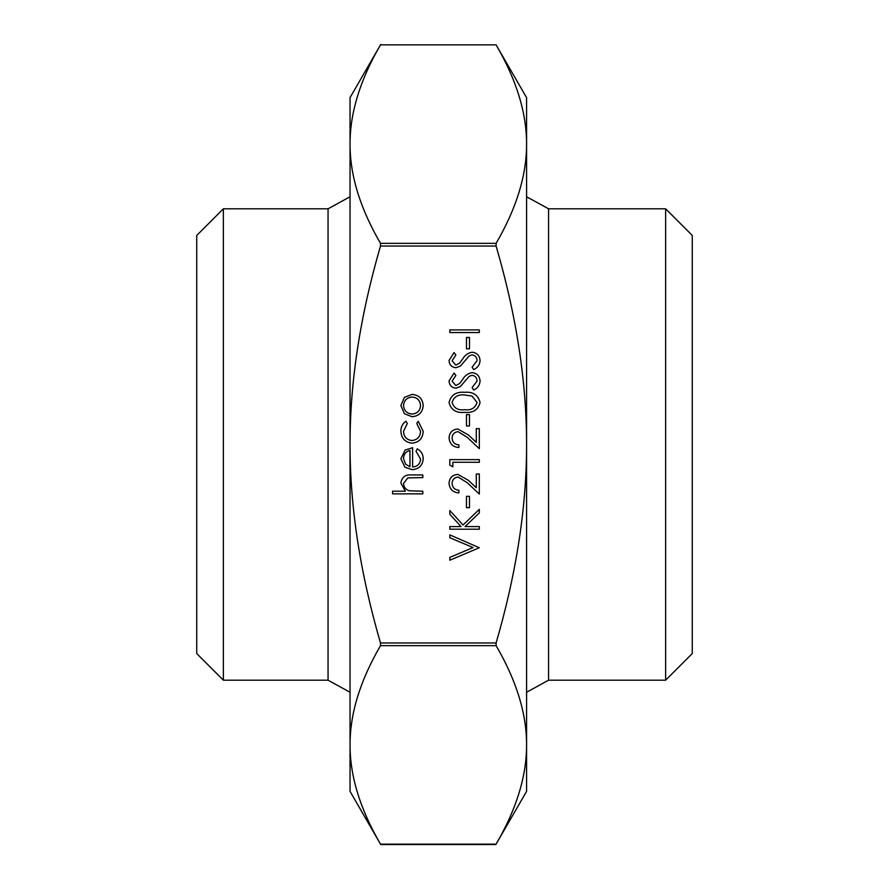 <?xml version="1.0" encoding="UTF-8"?>
<svg xmlns="http://www.w3.org/2000/svg" width="889" height="889" viewBox="0 0 889 889"><rect width="100%" height="100%" fill="white"/><g stroke="black" fill="none" stroke-linecap="round" stroke-linejoin="round"><path stroke-width="1.33" d="M350.044 692.264L328.052 680.185L328.052 208.815L223.372 208.815L223.372 680.185L196.736 653.548L196.736 235.452L223.372 208.815M665.628 680.185L692.264 653.548L692.264 235.452L665.628 208.815L665.628 680.185L548.557 680.185L548.557 208.815L526.577 196.736M495.862 844.55L496.106 844.139C516.487 809.134 526.644 776.053 526.577 744.893L526.577 791.366L495.862 844.55L380.748 844.55L350.044 791.366L350.044 144.107C349.966 175.266 360.123 208.348 380.503 243.342L380.503 246.02C360.123 316.017 349.966 382.181 350.044 444.5C349.966 506.819 360.123 572.983 380.503 642.98L380.503 645.658C360.123 680.652 349.966 713.734 350.044 744.893L350.044 772.785M526.577 144.107C526.644 112.947 516.487 79.866 496.106 44.861L526.577 97.634L526.577 744.893C526.644 713.734 516.487 680.652 496.106 645.658L496.106 642.98C516.487 572.983 526.644 506.819 526.577 444.5C526.644 382.181 516.487 316.017 496.106 246.02L496.106 243.342C516.487 208.348 526.644 175.266 526.577 144.107L526.577 106.924M380.503 44.861L496.106 44.861L380.503 44.861C360.123 79.866 349.966 112.947 350.044 144.107L350.044 97.634L380.748 44.45M350.044 744.893C349.966 776.053 360.123 809.134 380.503 844.139L496.106 844.139M526.577 782.076L526.577 744.893M350.044 116.215L350.044 144.107M404.451 413.752L400.883 405.528L404.439 397.339L412.096 394.394C418.93 395.016 422.631 398.728 423.197 405.528C422.631 412.352 418.941 416.074 412.096 416.708L404.451 413.752M403.528 405.551C404.051 410.74 406.918 413.574 412.118 414.052C417.308 413.574 420.119 410.74 420.553 405.551C420.119 400.35 417.308 397.516 412.118 397.039C406.918 397.516 404.051 400.35 403.528 405.551M400.883 431.109C400.85 426.898 402.539 423.597 405.94 421.242L407.318 423.453L403.528 431.309C403.806 436.788 406.617 439.866 411.985 440.533C417.408 439.877 420.264 436.799 420.553 431.287L416.774 423.453L418.219 421.242L423.197 431.332C422.82 438.399 419.163 442.355 412.218 443.178C405.084 442.378 401.306 438.355 400.883 431.109M420.553 459.135L416.019 451.201L417.252 448.845C421.186 451.001 423.164 454.323 423.197 458.802C422.631 465.536 418.93 469.148 412.096 469.648L404.906 467.17L400.883 458.746L405.128 450.056L412.607 447.712L412.607 467.003C417.474 466.603 420.13 463.98 420.553 459.135M409.962 466.725L409.962 450.367C405.851 451.534 403.706 454.29 403.528 458.602L405.551 464.158L409.962 466.725M422.82 493.851L392.56 493.851L392.56 491.206L405.34 491.206L400.883 483.005C401.839 477.071 405.484 474.382 411.807 474.948L422.82 474.948L422.82 477.593L407.773 477.904L403.528 483.472C403.795 487.183 405.695 489.628 409.24 490.795L422.82 491.206L422.82 493.851M479.315 332.553L449.812 332.553L449.812 329.908L479.315 329.908L479.315 332.553M469.481 348.821L466.458 348.821L466.458 337.476L469.481 337.476L469.481 348.821M480.071 360.645C479.727 364.846 477.571 367.835 473.626 369.613L472.126 367.124L477.049 360.645C476.926 357.3 475.259 355.367 472.048 354.867L469.148 355.922L460.435 366.079L455.946 367.724C451.623 367.268 449.334 364.846 449.056 360.456L454.057 352.6L455.868 354.989L452.09 360.756L455.824 365.079L459.635 363.134L462.569 359.167C464.736 355.289 467.914 352.977 472.092 352.222C477.026 352.822 479.693 355.633 480.071 360.645M480.071 381.07C479.727 385.27 477.571 388.26 473.626 390.038L472.126 387.548L477.049 381.07C476.926 377.725 475.259 375.791 472.048 375.291L469.148 376.347L460.435 386.504L455.946 388.149C451.623 387.693 449.334 385.27 449.056 380.881L454.057 373.024L455.868 375.414L452.09 381.181L455.824 385.504L459.635 383.559L462.569 379.592C464.736 375.714 467.914 373.402 472.092 372.647C477.026 373.247 479.693 376.058 480.071 381.07M480.071 402.495C478.104 409.918 472.937 413.207 464.58 412.352C456.201 413.229 451.023 409.94 449.056 402.495C450.99 394.96 456.168 391.571 464.58 392.305C472.981 391.571 478.149 394.972 480.071 402.495M464.569 409.707C471.103 410.529 475.259 408.095 477.049 402.406L471.981 396.072L464.569 394.96C458.057 394.283 453.901 396.761 452.09 402.406C453.868 408.095 458.024 410.529 464.569 409.707M469.481 425.964L466.458 425.964L466.458 414.618L469.481 414.618L469.481 425.964M452.09 438.044C452.423 442.189 454.69 444.467 458.891 444.878L458.891 447.523C452.901 447.034 449.623 443.833 449.056 437.91C449.467 432.465 452.39 429.498 457.824 428.998L468.414 434.965L476.293 442.344L476.293 428.62L479.315 428.62L479.315 448.656L467.103 437.221L458.068 431.643C454.335 432.11 452.334 434.243 452.09 438.044M452.845 466.814L449.812 465.08L449.812 459.624L479.315 459.624L479.315 462.28L452.845 462.28L452.845 466.814M452.09 483.427C452.423 487.572 454.69 489.85 458.891 490.261L458.891 492.906C452.901 492.417 449.623 489.217 449.056 483.294C449.467 477.849 452.39 474.882 457.824 474.382L468.414 480.349L476.293 487.728L476.293 474.004L479.315 474.004L479.315 494.04L467.103 482.605L458.068 477.026C454.335 477.493 452.334 479.627 452.09 483.427M469.481 507.663L466.458 507.663L466.458 496.318L469.481 496.318L469.481 507.663M479.315 529.211L449.812 529.211L449.812 526.566L461.047 526.566L449.812 514.275L449.812 510.497L463.058 524.988L479.315 509.364L479.315 512.886L465.08 526.566L479.315 526.566L479.315 529.211M479.315 547.746L449.812 560.226L449.812 557.392L473.059 547.557L449.812 537.723L449.812 534.889L479.315 547.746M380.503 645.658L496.106 645.658M380.503 246.02L496.106 246.02M496.106 642.98L380.503 642.98M496.106 243.342L380.503 243.342M665.628 208.815L548.557 208.815M328.052 680.185L223.372 680.185M548.557 680.185L526.577 692.264M328.052 208.815L350.044 196.736"/></g></svg>
